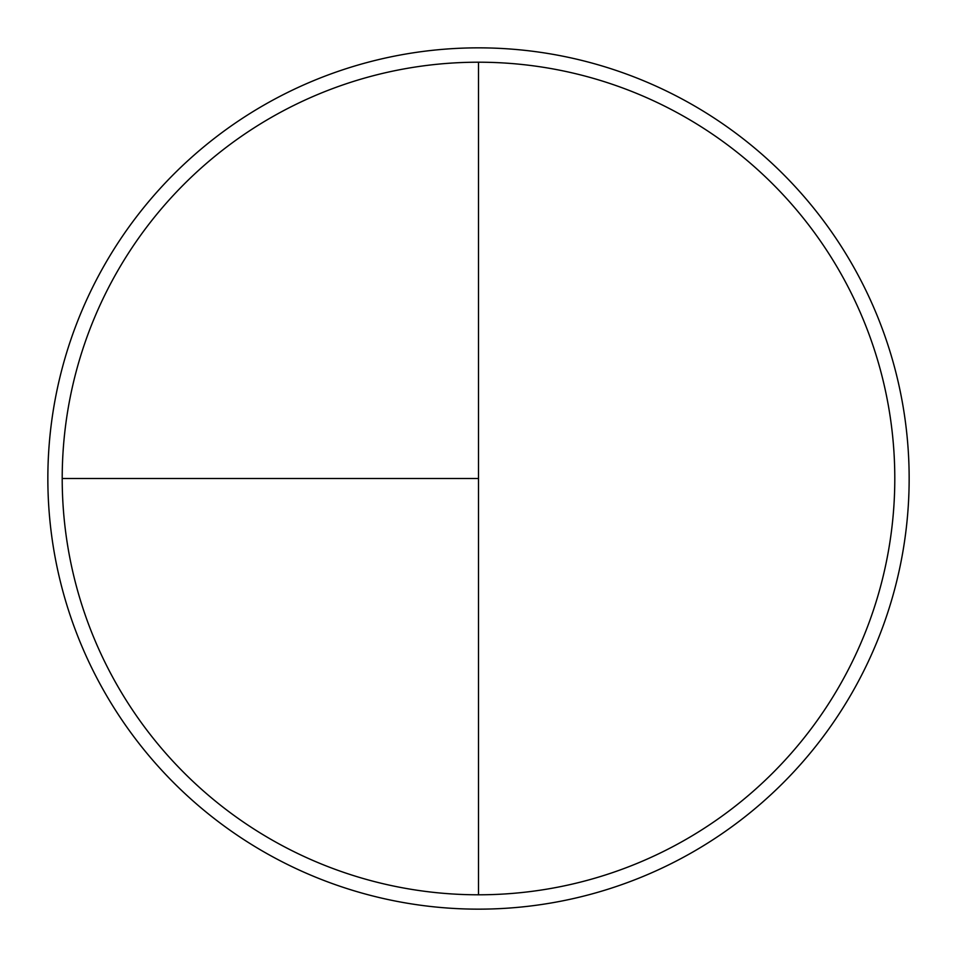 <?xml version="1.0" encoding="UTF-8"?>
<svg xmlns="http://www.w3.org/2000/svg" width="957" height="957" viewBox="0 0 957 957"><rect width="100%" height="100%" fill="white"/><g stroke="black" fill="none" stroke-linecap="round" stroke-linejoin="round"><path stroke-width="1.44" d="M478.5 47.85A430.65 430.65 0 0 0 47.85 478.5A430.65 430.65 0 0 0 478.5 909.15A430.65 430.65 0 0 0 909.15 478.5A430.65 430.65 0 0 0 478.5 47.85M62.205 478.5L478.5 478.5L478.5 62.205A416.295 416.295 0 0 0 62.205 478.5A416.295 416.295 0 0 0 478.5 894.795A416.295 416.295 0 0 0 894.795 478.5A416.295 416.295 0 0 0 478.5 62.205L478.5 894.795"/></g></svg>

